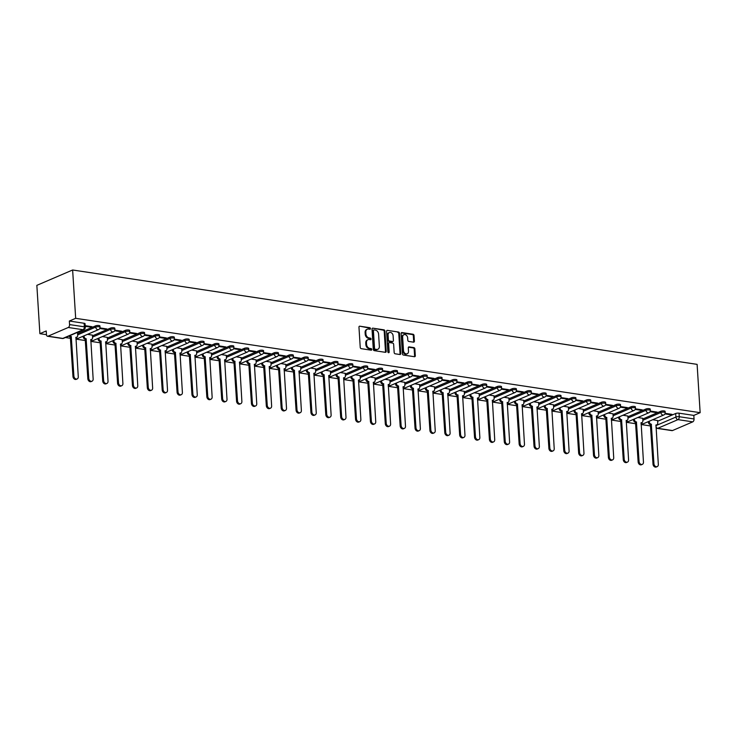<?xml version="1.0" encoding="UTF-8"?>
<svg xmlns="http://www.w3.org/2000/svg" width="737" height="737" viewBox="0 0 737 737"><rect width="100%" height="100%" fill="white"/><g stroke="black" fill="none" stroke-linecap="round" stroke-linejoin="round"><path stroke-width="1.11" d="M370.481 328.582A0.82 0.626 66.8 0 0 369.771 327.698L359.831 326.196A1.17 0.884 66.8 0 0 358.965 327.173L360.236 347.413A1.17 0.884 66.8 0 0 361.25 348.675L371.19 350.176A0.82 0.626 66.8 0 0 371.089 348.601L369.799 348.408A3.749 2.847 66.8 0 1 366.584 344.363L366.473 342.677A3.749 2.847 66.8 0 1 367.993 339.674A3.749 2.847 66.8 0 1 369.246 339.527L370.527 339.72A0.82 0.626 66.8 0 0 370.435 338.154L369.145 337.951A3.749 2.847 66.8 0 1 365.921 333.907L365.819 332.221A3.749 2.847 66.8 0 1 367.33 329.227A3.749 2.847 66.8 0 1 368.583 329.08L369.873 329.273A0.82 0.626 66.8 0 0 370.481 328.582M369.707 329.246A0.82 0.626 66.8 0 0 369.062 328.002L359.831 326.196M371.024 350.149A0.82 0.626 66.8 0 0 370.37 348.914L369.09 348.712L369.799 348.408M370.37 339.702A0.82 0.626 66.8 0 0 369.716 338.458L368.426 338.265L369.145 337.951M413.531 342.161A1.17 0.884 66.8 0 0 414.397 341.176L414.037 335.501A1.17 0.884 66.8 0 0 413.033 334.239L401.987 332.562A1.17 0.884 66.8 0 0 401.121 333.548L402.402 353.778A1.17 0.884 66.8 0 0 403.406 355.041L414.443 356.717A1.17 0.884 66.8 0 0 415.309 355.731L414.885 348.877A1.17 0.884 66.8 0 0 413.872 347.606L409.146 346.897A1.17 0.884 66.8 0 0 408.28 347.873L408.501 351.282A3.132 2.377 66.8 0 1 407.229 353.778A3.132 2.377 66.8 0 1 403.489 350.517L402.651 337.205A3.132 2.377 66.8 0 1 403.922 334.699A3.132 2.377 66.8 0 1 407.662 337.961L407.801 340.181A1.17 0.884 66.8 0 0 408.805 341.443L413.531 342.161M700.15 412.683L75.671 318.32L72.631 269.991L697.11 364.364L700.15 412.683L693.821 415.41L694.042 418.957A2.386 1.41 98.6 0 1 692.752 421.859L672.503 430.555A2.386 1.41 98.6 0 1 671.997 430.629L657.22 428.39A2.386 1.41 98.6 0 0 657.726 428.317L672.503 430.555M384.935 331.097A1.17 0.884 66.8 0 0 383.931 329.835L372.885 328.168A1.17 0.884 66.8 0 0 372.019 329.153L373.291 349.384A1.17 0.884 66.8 0 0 374.304 350.646L385.34 352.314A1.17 0.884 66.8 0 0 386.206 351.337L384.935 331.097L384.217 331.41A1.17 0.884 66.8 0 0 383.212 330.139L372.885 328.168M387.441 330.369L398.477 332.037A1.17 0.884 66.8 0 1 399.491 333.299L400.762 353.53A1.17 0.884 66.8 0 1 399.896 354.515L395.17 353.797A1.17 0.884 66.8 0 1 394.166 352.535L393.65 344.326A1.17 0.884 66.8 0 0 392.637 343.064L389.505 342.594A1.17 0.884 66.8 0 0 388.639 343.571L389.173 352.111A0.82 0.626 66.8 0 1 387.865 351.918L386.575 331.346A1.17 0.884 66.8 0 1 387.441 330.369L398.477 332.037M657.644 421.251L675.7 413.503L675.921 417.05A2.386 0.663 -3.6 0 1 679.265 416.718L694.042 418.957M48.025 336.183L62.802 338.421L83.051 329.725L68.274 327.486L48.025 336.183A2.386 1.41 -81.4 0 1 47.518 336.256A2.386 1.41 -81.4 0 1 46.449 334.506L46.219 330.959L39.89 333.677L46.459 334.672M65.427 337.537L70.559 338.311M75.911 339.121L85.437 340.558M90.78 341.369L100.306 342.806M105.658 343.617L115.175 345.054M120.527 345.865L130.053 347.302M135.405 348.113L144.922 349.55M150.274 350.361L159.8 351.798M165.152 352.608L174.669 354.046M180.021 354.856L189.547 356.293M194.89 357.104L204.416 358.541M209.769 359.352L219.294 360.789M224.638 361.6L234.163 363.037M239.516 363.848L249.032 365.285M254.385 366.096L263.91 367.533M269.263 368.343L278.779 369.781M284.132 370.591L293.658 372.028M299.01 372.83L308.527 374.276M313.879 375.078L323.405 376.524M328.748 377.326L338.274 378.772M343.626 379.573L353.152 381.02M358.495 381.821L368.021 383.268M373.373 384.069L382.89 385.515M388.242 386.317L397.768 387.763M403.121 388.565L412.637 390.011M417.99 390.813L427.515 392.25M432.868 393.061L442.384 394.498M447.737 395.308L457.262 396.746M462.606 397.556L472.131 398.993M477.484 399.804L487.01 401.241M492.353 402.052L501.879 403.489M507.231 404.3L516.748 405.737M522.1 406.548L531.626 407.985M536.978 408.795L546.495 410.233M551.847 411.043L561.373 412.48M566.725 413.291L576.242 414.728M581.594 415.539L591.12 416.976M596.463 417.787L605.989 419.224M611.341 420.035L620.867 421.472M626.21 422.283L635.736 423.72M641.089 424.53L650.605 425.968M39.89 333.677L36.85 285.357L72.631 269.991M68.274 327.486A2.386 1.41 -81.4 0 0 69.564 324.584L84.34 326.813A2.386 0.663 -3.6 0 1 85.289 327.283L85.068 323.736A2.386 0.663 -3.6 0 0 84.119 323.267L84.34 326.813A2.386 1.41 -81.4 0 1 83.051 329.725A2.386 1.815 66.8 0 0 83.852 329.623A2.386 2.386 0 0 0 85.289 327.283M75.671 318.32L69.342 321.037L69.564 324.584M77.551 332.894L76.694 332.7M85.234 326.307L90.909 327.164L90.863 326.528M90.909 327.164L91.978 326.703L85.188 325.671M92.42 335.142L87.519 334.331M99.753 328.499L105.778 329.411L105.741 328.776M105.778 329.411L106.856 328.951L99.965 327.91M107.298 337.389L102.388 336.579M114.622 330.747L120.647 331.659L120.61 331.024M120.647 331.659L121.725 331.199L114.843 330.158M122.167 339.637L117.266 338.827M129.5 332.995L135.525 333.907L135.488 333.271M135.525 333.907L136.594 333.446L129.712 332.405M137.045 341.885L132.135 341.074M144.369 335.243L150.394 336.155L150.357 335.519M150.394 336.155L151.472 335.694L144.59 334.653M151.914 344.133L147.013 343.322M159.247 337.491L165.272 338.403L165.226 337.767M165.272 338.403L166.341 337.933L159.459 336.901M166.783 346.381L161.882 345.57M174.116 339.739L180.141 340.641L180.104 340.015M180.141 340.641L181.219 340.181L174.337 339.149M181.661 348.629L176.76 347.818M188.994 341.986L195.019 342.889L194.973 342.263M195.019 342.889L196.088 342.429L189.206 341.397M196.53 350.876L191.629 350.066M203.863 344.234L209.888 345.137L209.852 344.511M209.888 345.137L210.966 344.676L204.085 343.645M211.408 353.124L206.507 352.314M218.742 346.482L224.767 347.385L224.721 346.758M224.767 347.385L225.835 346.924L218.953 345.883M226.277 355.372L221.376 354.561M233.611 348.73L239.636 349.633L239.599 349.006M239.636 349.633L240.713 349.172L233.822 348.131M241.156 357.62L236.245 356.809M248.48 350.978L254.505 351.881L254.468 351.254M254.505 351.881L255.582 351.42L248.701 350.379M256.025 359.868L251.124 359.057M263.358 353.216L269.383 354.128L269.346 353.502M269.383 354.128L270.451 353.668L263.57 352.627M270.903 362.116L265.993 361.305M278.227 355.464L284.252 356.376L284.215 355.75M284.252 356.376L285.33 355.916L278.448 354.875M285.772 364.364L280.871 363.553M293.105 357.712L299.13 358.624L299.084 357.998M299.13 358.624L300.199 358.164L293.317 357.123M300.641 366.611L295.74 365.801M307.974 359.96L313.999 360.872L313.962 360.246M313.999 360.872L315.077 360.411L308.195 359.37M315.519 368.859L310.618 368.049M322.852 362.208L328.877 363.12L328.831 362.493M328.877 363.12L329.946 362.659L323.064 361.618M330.388 371.107L325.487 370.296M337.721 364.456L343.746 365.368L343.709 364.741M343.746 365.368L344.824 364.907L337.942 363.866M345.266 373.355L340.365 372.544M352.599 366.704L358.624 367.616L358.578 366.989M358.624 367.616L359.693 367.155L352.811 366.114M360.135 375.603L355.234 374.792M367.468 368.951L373.493 369.863L373.456 369.237M373.493 369.863L374.571 369.403L367.68 368.362M375.013 377.851L370.112 377.04M382.337 371.199L388.362 372.111L388.325 371.485M388.362 372.111L389.44 371.651L382.558 370.61M389.882 380.089L384.981 379.288M397.215 373.447L403.24 374.359L403.203 373.733M403.24 374.359L404.309 373.899L397.427 372.858M404.76 382.337L399.85 381.536M412.084 375.695L418.109 376.607L418.072 375.981M418.109 376.607L419.187 376.146L412.305 375.105M419.629 384.585L414.728 383.784M426.963 377.943L432.988 378.855L432.951 378.228M432.988 378.855L434.056 378.394L427.174 377.353M434.498 386.833L429.597 386.031M441.832 380.191L447.856 381.103L447.82 380.476M447.856 381.103L448.934 380.642L442.053 379.601M449.377 389.081L444.475 388.279M456.71 382.439L462.735 383.351L462.689 382.724M462.735 383.351L463.803 382.89L456.922 381.849M464.246 391.329L459.344 390.527M471.579 384.686L477.604 385.598L477.567 384.972M477.604 385.598L478.682 385.138L471.8 384.097M479.124 393.576L474.223 392.775M486.457 386.934L492.482 387.846L492.436 387.22M492.482 387.846L493.55 387.386L486.669 386.345M493.993 395.824L489.092 395.014M501.326 389.182L507.351 390.094L507.314 389.468M507.351 390.094L508.429 389.633L501.538 388.592M508.871 398.072L503.97 397.261M516.195 391.43L522.22 392.342L522.183 391.716M522.22 392.342L523.298 391.881L516.416 390.84M523.74 400.32L518.839 399.509M531.073 393.678L537.098 394.59L537.061 393.963M537.098 394.59L538.167 394.129L531.285 393.088M538.618 402.568L533.708 401.757M545.942 395.926L551.967 396.838L551.93 396.211M551.967 396.838L553.045 396.377L546.163 395.336M553.487 404.816L548.586 404.005M560.82 398.173L566.845 399.085L566.808 398.45M566.845 399.085L567.914 398.625L561.032 397.584M568.356 407.064L563.455 406.253M575.689 400.421L581.714 401.333L581.677 400.698M581.714 401.333L582.792 400.873L575.91 399.832M583.234 409.311L578.333 408.501M590.567 402.669L596.592 403.581L596.546 402.946M596.592 403.581L597.661 403.121L590.779 402.08M598.103 411.559L593.202 410.749M605.436 404.917L611.461 405.829L611.424 405.193M611.461 405.829L612.539 405.368L605.657 404.327M612.981 413.807L608.08 412.996M620.314 407.165L626.339 408.077L626.293 407.441M626.339 408.077L627.408 407.616L620.526 406.575M627.85 416.055L622.949 415.244M635.183 409.413L641.208 410.325L641.172 409.689M641.208 410.325L642.286 409.864L635.395 408.823M642.728 418.303L637.827 417.492M650.062 411.661L656.077 412.573L656.041 411.937M656.077 412.573L657.155 412.112L650.274 411.071M642.765 419.003L660.831 411.255L660.905 412.508A2.386 0.663 -3.6 0 1 663.549 412.121A2.386 0.663 -3.6 0 1 665.198 412.646L665.115 411.393A2.386 0.663 176.4 0 0 663.466 410.868A2.386 0.663 176.4 0 0 660.831 411.255M627.896 416.755L645.953 409.007L646.036 410.26A2.386 0.663 -3.6 0 1 648.68 409.873A2.386 0.663 -3.6 0 1 650.329 410.398L650.246 409.146A2.386 0.663 176.4 0 0 648.597 408.62A2.386 0.663 176.4 0 0 645.953 409.007M613.027 414.507L631.084 406.76L631.158 408.012A2.386 0.663 -3.6 0 1 633.802 407.625A2.386 0.663 -3.6 0 1 635.451 408.151L635.377 406.898A2.386 0.663 176.4 0 0 633.719 406.373A2.386 0.663 176.4 0 0 631.084 406.76M598.149 412.259L616.206 404.512L616.289 405.765A2.386 0.663 -3.6 0 1 618.933 405.378A2.386 0.663 -3.6 0 1 620.582 405.903L620.499 404.65A2.386 0.663 176.4 0 0 618.85 404.125A2.386 0.663 176.4 0 0 616.206 404.512M583.28 410.012L601.337 402.264L601.41 403.517A2.386 0.663 -3.6 0 1 604.054 403.13A2.386 0.663 -3.6 0 1 605.703 403.655L605.63 402.402A2.386 0.663 176.4 0 0 603.981 401.877A2.386 0.663 176.4 0 0 601.337 402.264M568.402 407.764L586.459 400.016L586.541 401.269A2.386 0.663 -3.6 0 1 589.185 400.882A2.386 0.663 -3.6 0 1 590.834 401.407L590.752 400.154A2.386 0.663 176.4 0 0 589.103 399.629A2.386 0.663 176.4 0 0 586.459 400.016M553.533 405.516L571.59 397.768L571.672 399.021A2.386 0.663 -3.6 0 1 574.307 398.634A2.386 0.663 -3.6 0 1 575.956 399.159L575.883 397.906A2.386 0.663 176.4 0 0 574.234 397.381A2.386 0.663 176.4 0 0 571.59 397.768M538.655 403.268L556.721 395.52L556.794 396.773A2.386 0.663 -3.6 0 1 559.438 396.386A2.386 0.663 -3.6 0 1 561.087 396.911L561.004 395.658A2.386 0.663 176.4 0 0 559.355 395.133A2.386 0.663 176.4 0 0 556.721 395.52M523.786 401.02L541.842 393.272L541.925 394.525A2.386 0.663 -3.6 0 1 544.56 394.148A2.386 0.663 -3.6 0 1 546.209 394.663L546.135 393.411A2.386 0.663 176.4 0 0 544.486 392.885A2.386 0.663 176.4 0 0 541.842 393.272M508.908 398.772L526.973 391.025L527.047 392.287A2.386 0.663 -3.6 0 1 529.691 391.9A2.386 0.663 -3.6 0 1 531.34 392.425L531.257 391.163A2.386 0.663 176.4 0 0 529.608 390.638A2.386 0.663 176.4 0 0 526.973 391.025M494.039 396.524L512.095 388.777L512.178 390.039A2.386 0.663 -3.6 0 1 514.822 389.652A2.386 0.663 -3.6 0 1 516.471 390.177L516.388 388.915A2.386 0.663 176.4 0 0 514.739 388.39A2.386 0.663 176.4 0 0 512.095 388.777M479.17 394.277L497.226 386.529L497.3 387.791A2.386 0.663 -3.6 0 1 499.944 387.404A2.386 0.663 -3.6 0 1 501.593 387.929L501.51 386.667A2.386 0.663 176.4 0 0 499.861 386.142A2.386 0.663 176.4 0 0 497.226 386.529M464.292 392.029L482.348 384.281L482.431 385.543A2.386 0.663 -3.6 0 1 485.075 385.156A2.386 0.663 -3.6 0 1 486.724 385.681L486.641 384.419A2.386 0.663 176.4 0 0 484.992 383.894A2.386 0.663 176.4 0 0 482.348 384.281M449.423 389.781L467.479 382.033L467.553 383.295A2.386 0.663 -3.6 0 1 470.197 382.908A2.386 0.663 -3.6 0 1 471.846 383.433L471.772 382.171A2.386 0.663 176.4 0 0 470.123 381.646A2.386 0.663 176.4 0 0 467.479 382.033M434.544 387.533L452.601 379.785L452.684 381.047A2.386 0.663 -3.6 0 1 455.328 380.661A2.386 0.663 -3.6 0 1 456.977 381.186L456.894 379.923A2.386 0.663 176.4 0 0 455.245 379.398A2.386 0.663 176.4 0 0 452.601 379.785M419.675 385.285L437.732 377.537L437.815 378.8A2.386 0.663 -3.6 0 1 440.45 378.413A2.386 0.663 -3.6 0 1 442.099 378.938L442.025 377.676A2.386 0.663 176.4 0 0 440.376 377.151A2.386 0.663 176.4 0 0 437.732 377.537M404.797 383.037L422.863 375.29L422.937 376.552A2.386 0.663 -3.6 0 1 425.581 376.165A2.386 0.663 -3.6 0 1 427.23 376.69L427.147 375.428A2.386 0.663 176.4 0 0 425.498 374.903A2.386 0.663 176.4 0 0 422.863 375.29M389.928 380.799L407.985 373.042L408.068 374.304A2.386 0.663 -3.6 0 1 410.702 373.917A2.386 0.663 -3.6 0 1 412.352 374.442L412.278 373.18A2.386 0.663 176.4 0 0 410.629 372.655A2.386 0.663 176.4 0 0 407.985 373.042M375.05 378.551L393.116 370.794L393.19 372.056A2.386 0.663 -3.6 0 1 395.833 371.669A2.386 0.663 -3.6 0 1 397.483 372.194L397.4 370.932A2.386 0.663 176.4 0 0 395.751 370.407A2.386 0.663 176.4 0 0 393.116 370.794M360.181 376.303L378.238 368.546L378.321 369.808A2.386 0.663 -3.6 0 1 380.965 369.421A2.386 0.663 -3.6 0 1 382.614 369.946L382.531 368.684A2.386 0.663 176.4 0 0 380.882 368.159A2.386 0.663 176.4 0 0 378.238 368.546M345.312 374.055L363.369 366.298L363.442 367.56A2.386 0.663 -3.6 0 1 366.086 367.173A2.386 0.663 -3.6 0 1 367.735 367.699L367.652 366.436A2.386 0.663 176.4 0 0 366.003 365.911A2.386 0.663 176.4 0 0 363.369 366.298M330.434 371.807L348.49 364.05L348.573 365.312A2.386 0.663 -3.6 0 1 351.217 364.926A2.386 0.663 -3.6 0 1 352.866 365.451L352.783 364.189A2.386 0.663 176.4 0 0 351.134 363.663A2.386 0.663 176.4 0 0 348.49 364.05M315.565 369.559L333.621 361.803L333.695 363.065A2.386 0.663 -3.6 0 1 336.339 362.678A2.386 0.663 -3.6 0 1 337.988 363.203L337.915 361.941A2.386 0.663 176.4 0 0 336.265 361.416A2.386 0.663 176.4 0 0 333.621 361.803M300.687 367.312L318.743 359.555L318.826 360.817A2.386 0.663 -3.6 0 1 321.47 360.43A2.386 0.663 -3.6 0 1 323.119 360.955L323.036 359.693A2.386 0.663 176.4 0 0 321.387 359.168A2.386 0.663 176.4 0 0 318.743 359.555M285.818 365.064L303.874 357.307L303.957 358.569A2.386 0.663 -3.6 0 1 306.592 358.182A2.386 0.663 -3.6 0 1 308.241 358.707L308.167 357.445A2.386 0.663 176.4 0 0 306.518 356.92A2.386 0.663 176.4 0 0 303.874 357.307M270.94 362.816L289.005 355.059L289.079 356.321A2.386 0.663 -3.6 0 1 291.723 355.934A2.386 0.663 -3.6 0 1 293.372 356.459L293.289 355.197A2.386 0.663 176.4 0 0 291.64 354.672A2.386 0.663 176.4 0 0 289.005 355.059M256.071 360.568L274.127 352.811L274.21 354.073A2.386 0.663 -3.6 0 1 276.845 353.686A2.386 0.663 -3.6 0 1 278.494 354.211L278.42 352.949A2.386 0.663 176.4 0 0 276.771 352.424A2.386 0.663 176.4 0 0 274.127 352.811M241.192 358.32L259.258 350.563L259.332 351.825A2.386 0.663 -3.6 0 1 261.976 351.438A2.386 0.663 -3.6 0 1 263.625 351.964L263.542 350.701A2.386 0.663 176.4 0 0 261.893 350.176A2.386 0.663 176.4 0 0 259.258 350.563M226.323 356.072L244.38 348.315L244.463 349.578A2.386 0.663 -3.6 0 1 247.107 349.191A2.386 0.663 -3.6 0 1 248.756 349.716L248.673 348.454A2.386 0.663 176.4 0 0 247.024 347.928A2.386 0.663 176.4 0 0 244.38 348.315M211.455 353.824L229.511 346.068L229.585 347.33A2.386 0.663 -3.6 0 1 232.229 346.943A2.386 0.663 -3.6 0 1 233.878 347.468L233.795 346.206A2.386 0.663 176.4 0 0 232.146 345.681A2.386 0.663 176.4 0 0 229.511 346.068M196.576 351.577L214.633 343.82L214.716 345.082A2.386 0.663 -3.6 0 1 217.36 344.695A2.386 0.663 -3.6 0 1 219.009 345.22L218.926 343.958A2.386 0.663 176.4 0 0 217.277 343.433A2.386 0.663 176.4 0 0 214.633 343.82M181.707 349.329L199.764 341.572L199.838 342.834A2.386 0.663 -3.6 0 1 202.482 342.447A2.386 0.663 -3.6 0 1 204.131 342.972L204.057 341.71A2.386 0.663 176.4 0 0 202.408 341.185A2.386 0.663 176.4 0 0 199.764 341.572M166.829 347.081L184.886 339.324L184.969 340.586A2.386 0.663 -3.6 0 1 187.613 340.199A2.386 0.663 -3.6 0 1 189.262 340.724L189.179 339.462A2.386 0.663 176.4 0 0 187.53 338.937A2.386 0.663 176.4 0 0 184.886 339.324M151.96 344.833L170.017 337.076L170.1 338.338A2.386 0.663 -3.6 0 1 172.734 337.951A2.386 0.663 -3.6 0 1 174.383 338.476L174.31 337.214A2.386 0.663 176.4 0 0 172.661 336.689A2.386 0.663 176.4 0 0 170.017 337.076M137.082 342.585L155.148 334.828L155.221 336.09A2.386 0.663 -3.6 0 1 157.865 335.703A2.386 0.663 -3.6 0 1 159.514 336.229L159.432 334.967A2.386 0.663 176.4 0 0 157.782 334.451A2.386 0.663 176.4 0 0 155.148 334.828M122.213 340.337L140.27 332.58L140.352 333.843A2.386 0.663 -3.6 0 1 142.987 333.456A2.386 0.663 -3.6 0 1 144.636 333.981L144.563 332.719A2.386 0.663 176.4 0 0 142.914 332.203A2.386 0.663 176.4 0 0 140.27 332.58M107.335 338.09L125.401 330.342L125.474 331.595A2.386 0.663 -3.6 0 1 128.118 331.208A2.386 0.663 -3.6 0 1 129.767 331.733L129.684 330.48A2.386 0.663 176.4 0 0 128.035 329.955A2.386 0.663 176.4 0 0 125.401 330.342M92.466 335.842L110.522 328.094L110.605 329.347A2.386 0.663 -3.6 0 1 113.24 328.96A2.386 0.663 -3.6 0 1 114.898 329.485L114.815 328.232A2.386 0.663 176.4 0 0 113.166 327.707A2.386 0.663 176.4 0 0 110.522 328.094M77.597 333.594L95.653 325.846L95.727 327.099A2.386 0.663 -3.6 0 1 98.371 326.712A2.386 0.663 -3.6 0 1 100.02 327.237L99.937 325.984A2.386 0.663 176.4 0 0 98.288 325.459A2.386 0.663 176.4 0 0 95.653 325.846M664.931 413.908L670.956 414.82L672.024 414.36L665.143 413.319M657.597 420.551L652.696 419.74M670.956 414.82L670.919 414.185M693.821 415.41L679.035 413.171A2.386 0.663 176.4 0 0 675.7 413.503M69.342 321.037L84.119 323.267M367.33 329.227L366.621 329.531A3.749 2.847 66.8 0 0 365.101 332.525L365.819 332.221M368.426 338.265A3.749 2.847 66.8 0 1 365.211 334.211L365.101 332.525M367.993 339.674L367.275 339.987A3.749 2.847 66.8 0 0 365.764 342.981L366.473 342.677M369.09 348.712A3.749 2.847 66.8 0 1 365.865 344.667L365.764 342.981M385.331 352.314A1.17 0.884 66.8 0 0 385.497 351.641L384.217 331.41M374.018 329.9A0.82 0.626 66.8 0 0 373.41 330.581L374.525 348.343A0.82 0.626 66.8 0 0 375.234 349.227L376.589 349.43A3.749 2.847 66.8 0 0 377.841 349.283A3.749 2.847 66.8 0 0 379.352 346.289L378.597 334.147A3.749 2.847 66.8 0 0 375.373 330.102L374.018 329.9M373.3 330.204A0.82 0.626 66.8 0 0 372.692 330.895L373.41 330.581M377.841 349.283L377.123 349.587A3.749 2.847 66.8 0 1 375.87 349.743L374.516 349.531A0.82 0.626 66.8 0 1 373.806 348.647L372.692 330.895M399.878 354.515A1.17 0.884 66.8 0 0 400.044 353.843L398.772 333.612A1.17 0.884 66.8 0 0 397.768 332.341M388.786 342.898A1.17 0.884 66.8 0 0 387.92 343.884L388.463 352.424L389.173 352.111M393.107 335.814A3.132 2.377 66.8 0 0 389.366 332.553A3.132 2.377 66.8 0 0 388.104 335.059L388.399 339.748A1.17 0.884 66.8 0 0 389.403 341.019L392.545 341.489A1.17 0.884 66.8 0 0 393.411 340.512L393.107 335.814M389.366 332.553L388.657 332.866A3.132 2.377 66.8 0 0 387.386 335.363L388.104 335.059M392.932 341.443L392.213 341.747A1.17 0.884 66.8 0 1 391.826 341.802L388.694 341.323A1.17 0.884 66.8 0 1 387.68 340.061L387.386 335.363M403.922 334.699L403.203 335.003A3.132 2.377 66.8 0 0 401.941 337.509L402.651 337.205M407.229 353.778L406.52 354.092A3.132 2.377 66.8 0 1 402.78 350.83L401.941 337.509M414.434 356.708A1.17 0.884 66.8 0 0 414.599 356.035L414.166 349.181A1.17 0.884 66.8 0 0 413.162 347.919L408.445 347.201M413.521 342.152A1.17 0.884 66.8 0 0 413.678 341.48L413.328 335.805A1.17 0.884 66.8 0 0 412.315 334.543L401.287 332.875M69.831 335.648A2.386 1.815 66.8 0 0 71.268 336.569L73.893 376.091A2.745 2.082 66.8 0 0 77.164 378.947A2.745 2.082 66.8 0 0 78.279 376.754L75.939 337.27A2.386 1.815 66.8 0 0 76.731 337.178A2.386 1.815 66.8 0 0 77.698 335.271L77.542 332.829M77.164 378.947L76.233 379.352A2.745 2.082 -113.2 0 1 72.963 376.496L70.337 336.966A2.386 1.815 -113.2 0 1 68.9 336.044M70.476 336.993L71.406 336.588M84.055 335.814L84.082 336.238A2.386 1.815 66.8 0 0 86.137 338.817L88.762 378.339A2.745 2.082 66.8 0 0 92.042 381.195A2.745 2.082 66.8 0 0 93.148 379.002L90.808 339.517A2.386 1.815 66.8 0 0 91.609 339.425A2.386 1.815 66.8 0 0 92.567 337.518L92.42 335.077M92.042 381.195L91.112 381.6A2.745 2.082 -113.2 0 1 87.832 378.744L85.206 339.213A2.386 1.815 -113.2 0 1 83.152 336.634L84.082 336.238M85.354 339.232L86.275 338.836M98.933 338.062L98.961 338.486A2.386 1.815 66.8 0 0 101.006 341.065L103.641 380.587A2.745 2.082 66.8 0 0 106.911 383.443A2.745 2.082 66.8 0 0 108.026 381.25L105.686 341.765A2.386 1.815 66.8 0 0 106.478 341.673A2.386 1.815 66.8 0 0 107.445 339.766L107.289 337.325M106.911 383.443L105.981 383.848A2.745 2.082 -113.2 0 1 102.71 380.992L100.075 341.461A2.386 1.815 -113.2 0 1 98.03 338.882L98.961 338.486M100.223 341.48L101.153 341.084M113.802 340.31L113.83 340.734A2.386 1.815 66.8 0 0 115.884 343.313L118.51 382.835A2.745 2.082 66.8 0 0 121.789 385.691A2.745 2.082 66.8 0 0 122.895 383.498L120.555 344.013A2.386 1.815 66.8 0 0 121.356 343.921A2.386 1.815 66.8 0 0 122.314 342.014L122.167 339.573M121.789 385.691L120.859 386.096A2.745 2.082 -113.2 0 1 117.579 383.24L114.954 343.709A2.386 1.815 -113.2 0 1 112.899 341.13L113.83 340.734M115.092 343.728L116.022 343.331M128.68 342.558L128.708 342.981A2.386 1.815 66.8 0 0 130.753 345.561L133.388 385.082A2.745 2.082 66.8 0 0 136.658 387.938A2.745 2.082 66.8 0 0 137.773 385.746L135.424 346.261A2.386 1.815 66.8 0 0 136.225 346.169A2.386 1.815 66.8 0 0 137.193 344.262L137.036 341.811M136.658 387.938L135.728 388.335A2.745 2.082 -113.2 0 1 132.457 385.488L129.823 345.957A2.386 1.815 -113.2 0 1 127.777 343.378L128.708 342.981M129.97 345.975L130.9 345.579M143.549 344.805L143.577 345.229A2.386 1.815 66.8 0 0 145.631 347.809L148.257 387.33A2.745 2.082 66.8 0 0 151.536 390.186A2.745 2.082 66.8 0 0 152.642 387.994L150.302 348.509A2.386 1.815 66.8 0 0 151.094 348.417A2.386 1.815 66.8 0 0 152.062 346.51L151.905 344.059M151.536 390.186L150.606 390.582A2.745 2.082 -113.2 0 1 147.326 387.736L144.701 348.205A2.386 1.815 -113.2 0 1 142.646 345.625L143.577 345.229M144.839 348.223L145.769 347.827M158.427 347.053L158.455 347.477A2.386 1.815 66.8 0 0 160.5 350.057L163.126 389.578A2.745 2.082 66.8 0 0 166.405 392.434A2.745 2.082 66.8 0 0 167.52 390.242L165.171 350.757A2.386 1.815 66.8 0 0 165.972 350.665A2.386 1.815 66.8 0 0 166.94 348.758L166.783 346.307M166.405 392.434L165.475 392.83A2.745 2.082 -113.2 0 1 162.204 389.974L159.57 350.453A2.386 1.815 -113.2 0 1 157.525 347.873L158.455 347.477M159.717 350.471L160.648 350.075M173.296 349.301L173.324 349.725A2.386 1.815 66.8 0 0 175.378 352.304L178.004 391.826A2.745 2.082 66.8 0 0 181.284 394.682A2.745 2.082 66.8 0 0 182.389 392.489L180.049 353.005A2.386 1.815 66.8 0 0 180.841 352.912A2.386 1.815 66.8 0 0 181.809 351.005L181.652 348.555M181.284 394.682L180.353 395.078A2.745 2.082 -113.2 0 1 177.073 392.222L174.448 352.701A2.386 1.815 -113.2 0 1 172.394 350.121L173.324 349.725M174.586 352.719L175.517 352.323M188.175 351.549L188.193 351.973A2.386 1.815 66.8 0 0 190.247 354.552L192.873 394.074A2.745 2.082 66.8 0 0 196.153 396.93A2.745 2.082 66.8 0 0 197.258 394.737L194.918 355.252A2.386 1.815 66.8 0 0 195.72 355.16A2.386 1.815 66.8 0 0 196.687 353.253L196.53 350.803M196.153 396.93L195.222 397.326A2.745 2.082 -113.2 0 1 191.942 394.47L189.317 354.948A2.386 1.815 -113.2 0 1 187.262 352.369L188.193 351.973M189.464 354.967L190.395 354.571M203.043 353.797L203.071 354.221A2.386 1.815 66.8 0 0 205.126 356.8L207.751 396.322A2.745 2.082 66.8 0 0 211.022 399.178A2.745 2.082 66.8 0 0 212.136 396.985L209.796 357.5A2.386 1.815 66.8 0 0 210.589 357.408A2.386 1.815 66.8 0 0 211.556 355.501L211.399 353.051M211.022 399.178L210.1 399.574A2.745 2.082 -113.2 0 1 206.821 396.718L204.195 357.196A2.386 1.815 -113.2 0 1 202.141 354.617L203.071 354.221M204.333 357.215L205.264 356.819M217.912 356.045L217.94 356.468A2.386 1.815 66.8 0 0 219.995 359.048L222.62 398.57A2.745 2.082 66.8 0 0 225.9 401.425A2.745 2.082 66.8 0 0 227.005 399.233L224.665 359.748A2.386 1.815 66.8 0 0 225.467 359.656A2.386 1.815 66.8 0 0 226.425 357.749L226.277 355.298M225.9 401.425L224.969 401.822A2.745 2.082 -113.2 0 1 221.69 398.966L219.064 359.444A2.386 1.815 -113.2 0 1 217.01 356.865L217.94 356.468M219.211 359.463L220.133 359.066M232.791 358.293L232.818 358.716A2.386 1.815 66.8 0 0 234.863 361.296L237.498 400.817A2.745 2.082 66.8 0 0 240.769 403.673A2.745 2.082 66.8 0 0 241.883 401.481L239.543 361.996A2.386 1.815 66.8 0 0 240.336 361.904A2.386 1.815 66.8 0 0 241.303 359.997L241.146 357.546M240.769 403.673L239.838 404.069A2.745 2.082 -113.2 0 1 236.568 401.214L233.933 361.692A2.386 1.815 -113.2 0 1 231.888 359.112L232.818 358.716M234.08 361.71L235.011 361.314M247.66 360.54L247.687 360.964A2.386 1.815 66.8 0 0 249.742 363.544L252.367 403.065A2.745 2.082 66.8 0 0 255.647 405.921A2.745 2.082 66.8 0 0 256.752 403.729L254.412 364.244A2.386 1.815 66.8 0 0 255.214 364.152A2.386 1.815 66.8 0 0 256.172 362.245L256.025 359.794M255.647 405.921L254.716 406.317A2.745 2.082 -113.2 0 1 251.437 403.461L248.811 363.94A2.386 1.815 -113.2 0 1 246.757 361.36L247.687 360.964M248.949 363.958L249.88 363.562M262.538 362.788L262.565 363.212A2.386 1.815 66.8 0 0 264.611 365.782L267.245 405.313A2.745 2.082 66.8 0 0 270.516 408.169A2.745 2.082 66.8 0 0 271.631 405.976L269.281 366.492A2.386 1.815 66.8 0 0 270.083 366.4A2.386 1.815 66.8 0 0 271.05 364.493L270.894 362.042M270.516 408.169L269.585 408.565A2.745 2.082 -113.2 0 1 266.315 405.709L263.68 366.188A2.386 1.815 -113.2 0 1 261.635 363.608L262.565 363.212M263.828 366.206L264.758 365.81M277.407 365.036L277.434 365.46A2.386 1.815 66.8 0 0 279.489 368.03L282.114 407.561A2.745 2.082 66.8 0 0 285.394 410.417A2.745 2.082 66.8 0 0 286.5 408.224L284.16 368.74A2.386 1.815 66.8 0 0 284.952 368.647A2.386 1.815 66.8 0 0 285.919 366.74L285.763 364.29M285.394 410.417L284.464 410.813A2.745 2.082 -113.2 0 1 281.184 407.957L278.558 368.436A2.386 1.815 -113.2 0 1 276.504 365.856L277.434 365.46M278.697 368.454L279.627 368.058M292.285 367.284L292.313 367.708A2.386 1.815 66.8 0 0 294.358 370.278L296.993 409.809A2.745 2.082 66.8 0 0 300.263 412.665A2.745 2.082 66.8 0 0 301.378 410.472L299.029 370.987A2.386 1.815 66.8 0 0 299.83 370.895A2.386 1.815 66.8 0 0 300.797 368.988L300.641 366.538M300.263 412.665L299.333 413.061A2.745 2.082 -113.2 0 1 296.062 410.205L293.427 370.683A2.386 1.815 -113.2 0 1 291.382 368.104L292.313 367.708M293.575 370.702L294.505 370.306M307.154 369.532L307.182 369.956A2.386 1.815 66.8 0 0 309.236 372.526L311.862 412.057A2.745 2.082 66.8 0 0 315.141 414.913A2.745 2.082 66.8 0 0 316.247 412.72L313.907 373.235A2.386 1.815 66.8 0 0 314.699 373.143A2.386 1.815 66.8 0 0 315.666 371.236L315.51 368.786M315.141 414.913L314.211 415.309A2.745 2.082 -113.2 0 1 310.931 412.453L308.306 372.931A2.386 1.815 -113.2 0 1 306.251 370.352L307.182 369.956M308.444 372.95L309.374 372.553M322.032 371.78L322.051 372.194A2.386 1.815 66.8 0 0 324.105 374.774L326.731 414.305A2.745 2.082 66.8 0 0 330.01 417.16A2.745 2.082 66.8 0 0 331.116 414.968L328.776 375.483A2.386 1.815 66.8 0 0 329.577 375.391A2.386 1.815 66.8 0 0 330.545 373.484L330.388 371.033M330.01 417.16L329.08 417.557A2.745 2.082 -113.2 0 1 325.8 414.701L323.175 375.179A2.386 1.815 -113.2 0 1 321.12 372.6L322.051 372.194M323.322 375.197L324.252 374.801M336.901 374.028L336.929 374.442A2.386 1.815 66.8 0 0 338.983 377.022L341.609 416.552A2.745 2.082 66.8 0 0 344.879 419.408A2.745 2.082 66.8 0 0 345.994 417.216L343.654 377.731A2.386 1.815 66.8 0 0 344.446 377.639A2.386 1.815 66.8 0 0 345.413 375.732L345.257 373.281M344.879 419.408L343.958 419.804A2.745 2.082 -113.2 0 1 340.678 416.949L338.053 377.427A2.386 1.815 -113.2 0 1 335.998 374.847L336.929 374.442M338.191 377.445L339.121 377.049M351.77 376.275L351.798 376.69A2.386 1.815 66.8 0 0 353.852 379.269L356.478 418.8A2.745 2.082 66.8 0 0 359.757 421.656A2.745 2.082 66.8 0 0 360.863 419.464L358.523 379.979A2.386 1.815 66.8 0 0 359.324 379.887A2.386 1.815 66.8 0 0 360.282 377.98L360.135 375.529M359.757 421.656L358.827 422.052A2.745 2.082 -113.2 0 1 355.547 419.196L352.922 379.675A2.386 1.815 -113.2 0 1 350.867 377.095L351.798 376.69M353.069 379.693L354 379.297M366.648 378.523L366.676 378.938A2.386 1.815 66.8 0 0 368.721 381.517L371.356 421.048A2.745 2.082 66.8 0 0 374.626 423.904A2.745 2.082 66.8 0 0 375.741 421.711L373.401 382.227A2.386 1.815 66.8 0 0 374.193 382.135A2.386 1.815 66.8 0 0 375.161 380.228L375.004 377.777M374.626 423.904L373.696 424.3A2.745 2.082 -113.2 0 1 370.425 421.444L367.791 381.923A2.386 1.815 -113.2 0 1 365.745 379.343L366.676 378.938M367.938 381.941L368.868 381.545M381.517 380.771L381.545 381.186A2.386 1.815 66.8 0 0 383.599 383.765L386.225 423.296A2.745 2.082 66.8 0 0 389.505 426.152A2.745 2.082 66.8 0 0 390.61 423.959L388.27 384.474A2.386 1.815 66.8 0 0 389.072 384.382A2.386 1.815 66.8 0 0 390.03 382.475L389.882 380.025M389.505 426.152L388.574 426.548A2.745 2.082 -113.2 0 1 385.294 423.692L382.669 384.17A2.386 1.815 -113.2 0 1 380.614 381.591L381.545 381.186M382.807 384.189L383.737 383.793M396.395 383.019L396.423 383.433A2.386 1.815 66.8 0 0 398.468 386.013L401.103 425.544A2.745 2.082 66.8 0 0 404.373 428.4A2.745 2.082 66.8 0 0 405.488 426.207L403.139 386.722A2.386 1.815 66.8 0 0 403.94 386.63A2.386 1.815 66.8 0 0 404.908 384.723L404.751 382.273M404.373 428.4L403.443 428.796A2.745 2.082 -113.2 0 1 400.173 425.94L397.538 386.418A2.386 1.815 -113.2 0 1 395.493 383.839L396.423 383.433M397.685 386.437L398.616 386.041M411.264 385.267L411.292 385.681A2.386 1.815 66.8 0 0 413.346 388.261L415.972 427.792A2.745 2.082 66.8 0 0 419.252 430.648A2.745 2.082 66.8 0 0 420.357 428.455L418.017 388.97A2.386 1.815 66.8 0 0 418.819 388.869A2.386 1.815 66.8 0 0 419.777 386.971L419.62 384.521M419.252 430.648L418.321 431.044A2.745 2.082 -113.2 0 1 415.042 428.188L412.416 388.666A2.386 1.815 -113.2 0 1 410.362 386.087L411.292 385.681M412.554 388.685L413.485 388.288M426.143 387.515L426.17 387.929A2.386 1.815 66.8 0 0 428.215 390.509L430.85 430.04A2.745 2.082 66.8 0 0 434.121 432.895A2.745 2.082 66.8 0 0 435.235 430.703L432.886 391.218A2.386 1.815 66.8 0 0 433.688 391.117A2.386 1.815 66.8 0 0 434.655 389.21L434.498 386.768M434.121 432.895L433.19 433.292A2.745 2.082 -113.2 0 1 429.92 430.436L427.285 390.914A2.386 1.815 -113.2 0 1 425.24 388.335L426.17 387.929M427.432 390.932L428.363 390.536M441.012 389.762L441.039 390.177A2.386 1.815 66.8 0 0 443.094 392.757L445.719 432.287A2.745 2.082 66.8 0 0 448.999 435.143A2.745 2.082 66.8 0 0 450.104 432.951L447.764 393.466A2.386 1.815 66.8 0 0 448.557 393.365A2.386 1.815 66.8 0 0 449.524 391.458L449.367 389.016M448.999 435.143L448.068 435.539A2.745 2.082 -113.2 0 1 444.789 432.683L442.163 393.153A2.386 1.815 -113.2 0 1 440.109 390.582L441.039 390.177M442.301 393.18L443.232 392.775M455.89 392.01L455.908 392.425A2.386 1.815 66.8 0 0 457.963 395.004L460.588 434.535A2.745 2.082 66.8 0 0 463.868 437.391A2.745 2.082 66.8 0 0 464.973 435.198L462.633 395.714A2.386 1.815 66.8 0 0 463.435 395.612A2.386 1.815 66.8 0 0 464.402 393.705L464.246 391.264M463.868 437.391L462.937 437.787A2.745 2.082 -113.2 0 1 459.658 434.931L457.032 395.401A2.386 1.815 -113.2 0 1 454.978 392.83L455.908 392.425M457.18 395.428L458.11 395.023M470.759 394.258L470.786 394.673A2.386 1.815 66.8 0 0 472.841 397.252L475.466 436.783A2.745 2.082 66.8 0 0 478.746 439.639A2.745 2.082 66.8 0 0 479.851 437.437L477.512 397.962A2.386 1.815 66.8 0 0 478.304 397.86A2.386 1.815 66.8 0 0 479.271 395.953L479.114 393.512M478.746 439.639L477.816 440.035A2.745 2.082 -113.2 0 1 474.536 437.179L471.91 397.648A2.386 1.815 -113.2 0 1 469.856 395.078L470.786 394.673M472.048 397.676L472.979 397.271M485.637 396.506L485.655 396.921A2.386 1.815 66.8 0 0 487.71 399.5L490.335 439.031A2.745 2.082 66.8 0 0 493.615 441.878A2.745 2.082 66.8 0 0 494.72 439.685L492.38 400.209A2.386 1.815 66.8 0 0 493.182 400.108A2.386 1.815 66.8 0 0 494.14 398.201L493.993 395.76M493.615 441.878L492.684 442.283A2.745 2.082 -113.2 0 1 489.405 439.427L486.779 399.896A2.386 1.815 -113.2 0 1 484.725 397.326L485.655 396.921M486.927 399.924L487.857 399.518M500.506 398.754L500.534 399.168A2.386 1.815 66.8 0 0 502.579 401.748L505.214 441.279A2.745 2.082 66.8 0 0 508.484 444.125A2.745 2.082 66.8 0 0 509.599 441.933L507.259 402.457A2.386 1.815 66.8 0 0 508.051 402.356A2.386 1.815 66.8 0 0 509.018 400.449L508.862 398.008M508.484 444.125L507.553 444.531A2.745 2.082 -113.2 0 1 504.283 441.675L501.648 402.144A2.386 1.815 -113.2 0 1 499.603 399.574L500.534 399.168M501.796 402.172L502.726 401.766M515.375 401.002L515.403 401.416A2.386 1.815 66.8 0 0 517.457 403.996L520.082 443.517A2.745 2.082 66.8 0 0 523.362 446.373A2.745 2.082 66.8 0 0 524.468 444.181L522.128 404.705A2.386 1.815 66.8 0 0 522.929 404.604A2.386 1.815 66.8 0 0 523.887 402.697L523.74 400.255M523.362 446.373L522.432 446.779A2.745 2.082 -113.2 0 1 519.152 443.923L516.526 404.392A2.386 1.815 -113.2 0 1 514.472 401.812L515.403 401.416M516.665 404.42L517.595 404.014M530.253 403.25L530.281 403.664A2.386 1.815 66.8 0 0 532.326 406.244L534.961 445.765A2.745 2.082 66.8 0 0 538.231 448.621A2.745 2.082 66.8 0 0 539.346 446.429L536.997 406.953A2.386 1.815 66.8 0 0 537.798 406.852A2.386 1.815 66.8 0 0 538.765 404.945L538.609 402.503M538.231 448.621L537.301 449.026A2.745 2.082 -113.2 0 1 534.03 446.171L531.395 406.64A2.386 1.815 -113.2 0 1 529.35 404.06L530.281 403.664M531.543 406.667L532.473 406.262M545.122 405.497L545.15 405.912A2.386 1.815 66.8 0 0 547.204 408.491L549.83 448.013A2.745 2.082 66.8 0 0 553.109 450.869A2.745 2.082 66.8 0 0 554.215 448.676L551.875 409.201A2.386 1.815 66.8 0 0 552.676 409.099A2.386 1.815 66.8 0 0 553.634 407.192L553.487 404.751M553.109 450.869L552.179 451.274A2.745 2.082 -113.2 0 1 548.899 448.418L546.274 408.888A2.386 1.815 -113.2 0 1 544.219 406.308L545.15 405.912M546.412 408.915L547.342 408.51M560 407.745L560.028 408.16A2.386 1.815 66.8 0 0 562.073 410.739L564.708 450.261A2.745 2.082 66.8 0 0 567.978 453.117A2.745 2.082 66.8 0 0 569.093 450.924L566.744 411.449A2.386 1.815 66.8 0 0 567.545 411.347A2.386 1.815 66.8 0 0 568.513 409.44L568.356 406.999M567.978 453.117L567.048 453.522A2.745 2.082 -113.2 0 1 563.777 450.666L561.143 411.135A2.386 1.815 -113.2 0 1 559.097 408.556L560.028 408.16M561.29 411.163L562.22 410.758M574.869 409.993L574.897 410.408A2.386 1.815 66.8 0 0 576.951 412.987L579.577 452.509A2.745 2.082 66.8 0 0 582.856 455.365A2.745 2.082 66.8 0 0 583.962 453.172L581.622 413.697A2.386 1.815 66.8 0 0 582.414 413.595A2.386 1.815 66.8 0 0 583.382 411.688L583.225 409.247M582.856 455.365L581.926 455.77A2.745 2.082 -113.2 0 1 578.646 452.914L576.021 413.383A2.386 1.815 -113.2 0 1 573.966 410.804L574.897 410.408M576.159 413.411L577.089 413.006M589.747 412.241L589.766 412.656A2.386 1.815 66.8 0 0 591.82 415.235L594.446 454.757A2.745 2.082 66.8 0 0 597.725 457.613A2.745 2.082 66.8 0 0 598.831 455.42L596.491 415.944A2.386 1.815 66.8 0 0 597.292 415.843A2.386 1.815 66.8 0 0 598.26 413.936L598.103 411.495M597.725 457.613L596.795 458.018A2.745 2.082 -113.2 0 1 593.515 455.162L590.89 415.631A2.386 1.815 -113.2 0 1 588.845 413.052L589.766 412.656M591.037 415.659L591.968 415.253M604.616 414.48L604.644 414.903A2.386 1.815 66.8 0 0 606.698 417.483L609.324 457.004A2.745 2.082 66.8 0 0 612.604 459.86A2.745 2.082 66.8 0 0 613.709 457.668L611.369 418.183A2.386 1.815 66.8 0 0 612.161 418.091A2.386 1.815 66.8 0 0 613.129 416.184L612.972 413.743M612.604 459.86L611.673 460.266A2.745 2.082 -113.2 0 1 608.394 457.41L605.768 417.879A2.386 1.815 -113.2 0 1 603.714 415.3L604.644 414.903M605.906 417.907L606.837 417.501M619.495 416.727L619.513 417.151A2.386 1.815 66.8 0 0 621.567 419.731L624.193 459.252A2.745 2.082 66.8 0 0 627.473 462.108A2.745 2.082 66.8 0 0 628.578 459.916L626.238 420.431A2.386 1.815 66.8 0 0 627.04 420.339A2.386 1.815 66.8 0 0 627.998 418.432L627.85 415.99M627.473 462.108L626.542 462.514A2.745 2.082 -113.2 0 1 623.262 459.658L620.637 420.127A2.386 1.815 -113.2 0 1 618.583 417.547L619.513 417.151M620.784 420.154L621.715 419.749M634.364 418.975L634.391 419.399A2.386 1.815 66.8 0 0 636.436 421.979L639.071 461.5A2.745 2.082 66.8 0 0 642.342 464.356A2.745 2.082 66.8 0 0 643.456 462.163L641.116 422.679A2.386 1.815 66.8 0 0 641.909 422.587A2.386 1.815 66.8 0 0 642.876 420.68L642.719 418.238M642.342 464.356L641.411 464.761A2.745 2.082 -113.2 0 1 638.141 461.906L635.506 422.375A2.386 1.815 -113.2 0 1 633.461 419.795L634.391 419.399M635.653 422.393L636.584 421.997M649.233 421.223L649.26 421.647A2.386 1.815 66.8 0 0 651.315 424.226L653.94 463.748A2.745 2.082 66.8 0 0 657.22 466.604A2.745 2.082 66.8 0 0 658.325 464.411L655.985 424.927A2.386 1.815 66.8 0 0 656.787 424.834A2.386 1.815 66.8 0 0 657.745 422.927L657.597 420.486M657.22 466.604L656.289 467.009A2.745 2.082 -113.2 0 1 653.01 464.153L650.384 424.623A2.386 1.815 -113.2 0 1 648.33 422.043L649.26 421.647M650.522 424.641L651.453 424.245M369.062 328.002L369.771 327.698M370.37 348.914L371.089 348.601M369.716 338.458L370.435 338.154M655.893 425.645L675.921 417.05A2.386 1.815 -113.2 0 0 677.976 419.629L657.726 428.317A2.386 1.815 -113.2 0 1 655.967 426.852M692.752 421.859L677.976 419.629A2.386 1.41 -81.4 0 0 679.265 416.718L679.035 413.171M642.848 420.265L660.905 412.508A2.386 1.815 -113.2 0 0 662.959 415.088A2.386 1.815 -113.2 0 0 663.761 414.995A2.386 2.386 0 0 0 665.198 412.646M627.979 418.017L646.036 410.26A2.386 1.815 -113.2 0 0 648.081 412.84A2.386 1.815 -113.2 0 0 648.882 412.748A2.386 2.386 0 0 0 650.329 410.398M613.101 415.769L631.158 408.012A2.386 1.815 -113.2 0 0 633.212 410.592A2.386 1.815 -113.2 0 0 634.013 410.5A2.386 2.386 0 0 0 635.451 408.151M598.232 413.521L616.289 405.765A2.386 1.815 -113.2 0 0 618.343 408.344A2.386 1.815 -113.2 0 0 619.135 408.252A2.386 2.386 0 0 0 620.582 405.903M583.354 411.274L601.41 403.517A2.386 1.815 -113.2 0 0 603.465 406.096A2.386 1.815 -113.2 0 0 604.266 406.004A2.386 2.386 0 0 0 605.703 403.655M568.485 409.026L586.541 401.269A2.386 1.815 -113.2 0 0 588.596 403.848A2.386 1.815 -113.2 0 0 589.388 403.756A2.386 2.386 0 0 0 590.834 401.407M553.607 406.778L571.672 399.021A2.386 1.815 -113.2 0 0 573.718 401.601A2.386 1.815 -113.2 0 0 574.519 401.508A2.386 2.386 0 0 0 575.956 399.159M538.738 404.53L556.794 396.773A2.386 1.815 -113.2 0 0 558.849 399.353A2.386 1.815 -113.2 0 0 559.641 399.261A2.386 2.386 0 0 0 561.087 396.911M523.86 402.282L541.925 394.525A2.386 1.815 -113.2 0 0 543.97 397.105A2.386 1.815 -113.2 0 0 544.772 397.013A2.386 2.386 0 0 0 546.209 394.663M508.991 400.034L527.047 392.287A2.386 1.815 -113.2 0 0 529.102 394.857A2.386 1.815 -113.2 0 0 529.903 394.765A2.386 2.386 0 0 0 531.34 392.425M494.122 397.787L512.178 390.039A2.386 1.815 -113.2 0 0 514.223 392.609A2.386 1.815 -113.2 0 0 515.025 392.517A2.386 2.386 0 0 0 516.471 390.177M479.243 395.539L497.3 387.791A2.386 1.815 -113.2 0 0 499.354 390.361A2.386 1.815 -113.2 0 0 500.156 390.269A2.386 2.386 0 0 0 501.593 387.929M464.374 393.291L482.431 385.543A2.386 1.815 -113.2 0 0 484.485 388.113A2.386 1.815 -113.2 0 0 485.278 388.021A2.386 2.386 0 0 0 486.724 385.681M449.496 391.043L467.553 383.295A2.386 1.815 -113.2 0 0 469.607 385.866A2.386 1.815 -113.2 0 0 470.409 385.773A2.386 2.386 0 0 0 471.846 383.433M434.627 388.795L452.684 381.047A2.386 1.815 -113.2 0 0 454.738 383.627A2.386 1.815 -113.2 0 0 455.53 383.526A2.386 2.386 0 0 0 456.977 381.186M419.749 386.547L437.815 378.8A2.386 1.815 -113.2 0 0 439.86 381.379A2.386 1.815 -113.2 0 0 440.662 381.278A2.386 2.386 0 0 0 442.099 378.938M404.88 384.299L422.937 376.552A2.386 1.815 -113.2 0 0 424.991 379.131A2.386 1.815 -113.2 0 0 425.783 379.03A2.386 2.386 0 0 0 427.23 376.69M390.002 382.052L408.068 374.304A2.386 1.815 -113.2 0 0 410.113 376.883A2.386 1.815 -113.2 0 0 410.914 376.782A2.386 2.386 0 0 0 412.352 374.442M375.133 379.804L393.19 372.056A2.386 1.815 -113.2 0 0 395.244 374.636A2.386 1.815 -113.2 0 0 396.036 374.534A2.386 2.386 0 0 0 397.483 372.194M360.264 377.556L378.321 369.808A2.386 1.815 -113.2 0 0 380.366 372.388A2.386 1.815 -113.2 0 0 381.167 372.286A2.386 2.386 0 0 0 382.614 369.946M345.386 375.308L363.442 367.56A2.386 1.815 -113.2 0 0 365.497 370.14A2.386 1.815 -113.2 0 0 366.298 370.038A2.386 2.386 0 0 0 367.735 367.699M330.517 373.06L348.573 365.312A2.386 1.815 -113.2 0 0 350.628 367.892A2.386 1.815 -113.2 0 0 351.42 367.791A2.386 2.386 0 0 0 352.866 365.451M315.639 370.812L333.695 363.065A2.386 1.815 -113.2 0 0 335.75 365.644A2.386 1.815 -113.2 0 0 336.551 365.543A2.386 2.386 0 0 0 337.988 363.203M300.77 368.564L318.826 360.817A2.386 1.815 -113.2 0 0 320.881 363.396A2.386 1.815 -113.2 0 0 321.673 363.295A2.386 2.386 0 0 0 323.119 360.955M285.892 366.317L303.957 358.569A2.386 1.815 -113.2 0 0 306.002 361.148A2.386 1.815 -113.2 0 0 306.804 361.047A2.386 2.386 0 0 0 308.241 358.707M271.023 364.069L289.079 356.321A2.386 1.815 -113.2 0 0 291.133 358.901A2.386 1.815 -113.2 0 0 291.926 358.799A2.386 2.386 0 0 0 293.372 356.459M256.144 361.821L274.21 354.073A2.386 1.815 -113.2 0 0 276.255 356.653A2.386 1.815 -113.2 0 0 277.057 356.551A2.386 2.386 0 0 0 278.494 354.211M241.275 359.582L259.332 351.825A2.386 1.815 -113.2 0 0 261.386 354.405A2.386 1.815 -113.2 0 0 262.179 354.313A2.386 2.386 0 0 0 263.625 351.964M226.406 357.334L244.463 349.578A2.386 1.815 -113.2 0 0 246.508 352.157A2.386 1.815 -113.2 0 0 247.31 352.065A2.386 2.386 0 0 0 248.756 349.716M211.528 355.087L229.585 347.33A2.386 1.815 -113.2 0 0 231.639 349.909A2.386 1.815 -113.2 0 0 232.441 349.817A2.386 2.386 0 0 0 233.878 347.468M196.659 352.839L214.716 345.082A2.386 1.815 -113.2 0 0 216.77 347.661A2.386 1.815 -113.2 0 0 217.562 347.569A2.386 2.386 0 0 0 219.009 345.22M181.781 350.591L199.838 342.834A2.386 1.815 -113.2 0 0 201.892 345.413A2.386 1.815 -113.2 0 0 202.693 345.321A2.386 2.386 0 0 0 204.131 342.972M166.912 348.343L184.969 340.586A2.386 1.815 -113.2 0 0 187.023 343.166A2.386 1.815 -113.2 0 0 187.815 343.073A2.386 2.386 0 0 0 189.262 340.724M152.034 346.095L170.1 338.338A2.386 1.815 -113.2 0 0 172.145 340.918A2.386 1.815 -113.2 0 0 172.946 340.826A2.386 2.386 0 0 0 174.383 338.476M137.165 343.847L155.221 336.09A2.386 1.815 -113.2 0 0 157.276 338.67A2.386 1.815 -113.2 0 0 158.068 338.578A2.386 2.386 0 0 0 159.514 336.229M122.287 341.6L140.352 333.843A2.386 1.815 -113.2 0 0 142.398 336.422A2.386 1.815 -113.2 0 0 143.199 336.33A2.386 2.386 0 0 0 144.636 333.981M107.418 339.352L125.474 331.595A2.386 1.815 -113.2 0 0 127.529 334.174A2.386 1.815 -113.2 0 0 128.321 334.082A2.386 2.386 0 0 0 129.767 331.733M92.549 337.104L110.605 329.347A2.386 1.815 -113.2 0 0 112.65 331.926A2.386 1.815 -113.2 0 0 113.452 331.834A2.386 2.386 0 0 0 114.898 329.485M77.671 334.856L95.727 327.099A2.386 1.815 -113.2 0 0 97.781 329.679A2.386 1.815 -113.2 0 0 98.583 329.586A2.386 2.386 0 0 0 100.02 327.237M98.583 329.586L78.325 338.283A2.386 1.815 -113.2 0 1 77.532 338.375A2.386 1.815 66.8 0 1 76.104 337.454M113.452 331.834L93.203 340.531A2.386 1.815 -113.2 0 1 92.401 340.623A2.386 1.815 66.8 0 1 90.973 339.702M128.321 334.082L108.072 342.779A2.386 1.815 -113.2 0 1 107.27 342.871A2.386 1.815 66.8 0 1 105.842 341.95M143.199 336.33L122.95 345.017A2.386 1.815 -113.2 0 1 122.149 345.119A2.386 1.815 66.8 0 1 120.721 344.197M158.068 338.578L137.819 347.265A2.386 1.815 -113.2 0 1 137.018 347.367A2.386 1.815 66.8 0 1 135.59 346.445M172.946 340.826L152.688 349.513A2.386 1.815 -113.2 0 1 151.896 349.614A2.386 1.815 66.8 0 1 150.468 348.684M187.815 343.073L167.566 351.761A2.386 1.815 -113.2 0 1 166.765 351.862A2.386 1.815 66.8 0 1 165.337 350.932M202.693 345.321L182.435 354.009A2.386 1.815 -113.2 0 1 181.643 354.11A2.386 1.815 66.8 0 1 180.215 353.18M217.562 347.569L197.313 356.257A2.386 1.815 -113.2 0 1 196.512 356.358A2.386 1.815 66.8 0 1 195.084 355.427M232.441 349.817L212.182 358.504A2.386 1.815 -113.2 0 1 211.39 358.606A2.386 1.815 66.8 0 1 209.962 357.675M247.31 352.065L227.06 360.752A2.386 1.815 -113.2 0 1 226.259 360.854A2.386 1.815 66.8 0 1 224.831 359.923M262.179 354.313L241.929 363A2.386 1.815 -113.2 0 1 241.137 363.101A2.386 1.815 66.8 0 1 239.7 362.171M277.057 356.551L256.808 365.248A2.386 1.815 -113.2 0 1 256.006 365.349A2.386 1.815 66.8 0 1 254.578 364.419M291.926 358.799L271.677 367.496A2.386 1.815 -113.2 0 1 270.875 367.597A2.386 1.815 66.8 0 1 269.447 366.667M306.804 361.047L286.546 369.744A2.386 1.815 -113.2 0 1 285.753 369.845A2.386 1.815 66.8 0 1 284.325 368.915M321.673 363.295L301.424 371.992A2.386 1.815 -113.2 0 1 300.622 372.084A2.386 1.815 66.8 0 1 299.194 371.162M336.551 365.543L316.293 374.239A2.386 1.815 -113.2 0 1 315.5 374.332A2.386 1.815 66.8 0 1 314.073 373.41M351.42 367.791L331.171 376.487A2.386 1.815 -113.2 0 1 330.369 376.579A2.386 1.815 66.8 0 1 328.942 375.658M366.298 370.038L346.04 378.735A2.386 1.815 -113.2 0 1 345.248 378.827A2.386 1.815 66.8 0 1 343.82 377.906M381.167 372.286L360.918 380.983A2.386 1.815 -113.2 0 1 360.117 381.075A2.386 1.815 66.8 0 1 358.689 380.154M396.036 374.534L375.787 383.231A2.386 1.815 -113.2 0 1 374.995 383.323A2.386 1.815 66.8 0 1 373.558 382.402M410.914 376.782L390.665 385.479A2.386 1.815 -113.2 0 1 389.864 385.571A2.386 1.815 66.8 0 1 388.436 384.65M425.783 379.03L405.534 387.726A2.386 1.815 -113.2 0 1 404.733 387.819A2.386 1.815 66.8 0 1 403.305 386.897M440.662 381.278L420.403 389.974A2.386 1.815 -113.2 0 1 419.611 390.066A2.386 1.815 66.8 0 1 418.183 389.145M455.53 383.526L435.281 392.222A2.386 1.815 -113.2 0 1 434.48 392.314A2.386 1.815 66.8 0 1 433.052 391.393M470.409 385.773L450.15 394.47A2.386 1.815 -113.2 0 1 449.358 394.562A2.386 1.815 66.8 0 1 447.93 393.641M485.278 388.021L465.029 396.718A2.386 1.815 -113.2 0 1 464.227 396.81A2.386 1.815 66.8 0 1 462.799 395.889M500.156 390.269L479.898 398.966A2.386 1.815 -113.2 0 1 479.105 399.058A2.386 1.815 66.8 0 1 477.677 398.137M515.025 392.517L494.776 401.214A2.386 1.815 -113.2 0 1 493.974 401.306A2.386 1.815 66.8 0 1 492.546 400.384M529.903 394.765L509.645 403.461A2.386 1.815 -113.2 0 1 508.852 403.554A2.386 1.815 66.8 0 1 507.415 402.632M544.772 397.013L524.523 405.709A2.386 1.815 -113.2 0 1 523.721 405.801A2.386 1.815 66.8 0 1 522.293 404.88M559.641 399.261L539.392 407.957A2.386 1.815 -113.2 0 1 538.59 408.049A2.386 1.815 66.8 0 1 537.162 407.128M574.519 401.508L554.27 410.205A2.386 1.815 -113.2 0 1 553.469 410.297A2.386 1.815 66.8 0 1 552.041 409.376M589.388 403.756L569.139 412.453A2.386 1.815 -113.2 0 1 568.338 412.545A2.386 1.815 66.8 0 1 566.91 411.624M604.266 406.004L584.008 414.701A2.386 1.815 -113.2 0 1 583.216 414.793A2.386 1.815 66.8 0 1 581.788 413.872M619.135 408.252L598.886 416.949A2.386 1.815 -113.2 0 1 598.085 417.041A2.386 1.815 66.8 0 1 596.657 416.119M634.013 410.5L613.755 419.196A2.386 1.815 -113.2 0 1 612.963 419.289A2.386 1.815 66.8 0 1 611.535 418.367M648.882 412.748L628.633 421.444A2.386 1.815 -113.2 0 1 627.832 421.536A2.386 1.815 66.8 0 1 626.404 420.615M663.761 414.995L643.502 423.692A2.386 1.815 -113.2 0 1 642.71 423.784A2.386 1.815 66.8 0 1 641.273 422.863M63.594 338.32A2.386 1.815 66.8 0 1 62.802 338.421A2.386 1.41 98.6 0 1 62.295 338.486A2.386 2.386 0 0 0 63.594 338.32L83.852 329.623M365.211 334.211L365.921 333.907M365.865 344.667L366.584 344.363M385.497 351.641L386.206 351.337M383.212 330.139L383.931 329.835M373.806 348.647L374.525 348.343M374.516 349.531L375.234 349.227M375.87 349.743L376.589 349.43M398.772 333.612L399.491 333.299M400.044 353.843L400.762 353.53M387.92 343.884L388.639 343.571M387.68 340.061L388.399 339.748M388.694 341.323L389.403 341.019M391.826 341.802L392.545 341.489M402.78 350.83L403.489 350.517M408.455 347.191L409.146 346.897M413.162 347.919L413.872 347.606M414.166 349.181L414.885 348.877M414.599 356.035L415.309 355.731M401.297 332.866L401.987 332.562M412.315 334.543L413.033 334.239M413.328 335.805L414.037 335.501M413.678 341.48L414.397 341.176M70.337 336.966L71.268 336.569M72.963 376.496L73.893 376.091M85.206 339.213L86.137 338.817M87.832 378.744L88.762 378.339M100.075 341.461L101.006 341.065M102.71 380.992L103.641 380.587M114.954 343.709L115.884 343.313M117.579 383.24L118.51 382.835M129.823 345.957L130.753 345.561M132.457 385.488L133.388 385.082M144.701 348.205L145.631 347.809M147.326 387.736L148.257 387.33M159.57 350.453L160.5 350.057M162.204 389.974L163.126 389.578M174.448 352.701L175.378 352.304M177.073 392.222L178.004 391.826M189.317 354.948L190.247 354.552M191.942 394.47L192.873 394.074M204.195 357.196L205.126 356.8M206.821 396.718L207.751 396.322M219.064 359.444L219.995 359.048M221.69 398.966L222.62 398.57M233.933 361.692L234.863 361.296M236.568 401.214L237.498 400.817M248.811 363.94L249.742 363.544M251.437 403.461L252.367 403.065M263.68 366.188L264.611 365.782M266.315 405.709L267.245 405.313M278.558 368.436L279.489 368.03M281.184 407.957L282.114 407.561M293.427 370.683L294.358 370.278M296.062 410.205L296.993 409.809M308.306 372.931L309.236 372.526M310.931 412.453L311.862 412.057M323.175 375.179L324.105 374.774M325.8 414.701L326.731 414.305M338.053 377.427L338.983 377.022M340.678 416.949L341.609 416.552M352.922 379.675L353.852 379.269M355.547 419.196L356.478 418.8M367.791 381.923L368.721 381.517M370.425 421.444L371.356 421.048M382.669 384.17L383.599 383.765M385.294 423.692L386.225 423.296M397.538 386.418L398.468 386.013M400.173 425.94L401.103 425.544M412.416 388.666L413.346 388.261M415.042 428.188L415.972 427.792M427.285 390.914L428.215 390.509M429.92 430.436L430.85 430.04M442.163 393.153L443.094 392.757M444.789 432.683L445.719 432.287M457.032 395.401L457.963 395.004M459.658 434.931L460.588 434.535M471.91 397.648L472.841 397.252M474.536 437.179L475.466 436.783M486.779 399.896L487.71 399.5M489.405 439.427L490.335 439.031M501.648 402.144L502.579 401.748M504.283 441.675L505.214 441.279M516.526 404.392L517.457 403.996M519.152 443.923L520.082 443.517M531.395 406.64L532.326 406.244M534.03 446.171L534.961 445.765M546.274 408.888L547.204 408.491M548.899 448.418L549.83 448.013M561.143 411.135L562.073 410.739M563.777 450.666L564.708 450.261M576.021 413.383L576.951 412.987M578.646 452.914L579.577 452.509M590.89 415.631L591.82 415.235M593.515 455.162L594.446 454.757M605.768 417.879L606.698 417.483M608.394 457.41L609.324 457.004M620.637 420.127L621.567 419.731M623.262 459.658L624.193 459.252M635.506 422.375L636.436 421.979M638.141 461.906L639.071 461.5M650.384 424.623L651.315 424.226M653.01 464.153L653.94 463.748M75.837 337.896A2.386 2.386 0 0 0 78.325 338.283M90.706 340.144A2.386 2.386 0 0 0 93.203 340.531M105.575 342.392A2.386 2.386 0 0 0 108.072 342.779M120.453 344.64A2.386 2.386 0 0 0 122.95 345.017M135.322 346.887A2.386 2.386 0 0 0 137.819 347.265M150.201 349.135A2.386 2.386 0 0 0 152.688 349.513M165.07 351.383A2.386 2.386 0 0 0 167.566 351.761M179.948 353.631A2.386 2.386 0 0 0 182.435 354.009M194.817 355.879A2.386 2.386 0 0 0 197.313 356.257M209.695 358.127A2.386 2.386 0 0 0 212.182 358.504M224.564 360.375A2.386 2.386 0 0 0 227.06 360.752M239.433 362.622A2.386 2.386 0 0 0 241.929 363M254.311 364.87A2.386 2.386 0 0 0 256.808 365.248M269.18 367.118A2.386 2.386 0 0 0 271.677 367.496M284.058 369.366A2.386 2.386 0 0 0 286.546 369.744M298.927 371.614A2.386 2.386 0 0 0 301.424 371.992M313.805 373.862A2.386 2.386 0 0 0 316.293 374.239M328.674 376.11A2.386 2.386 0 0 0 331.171 376.487M343.553 378.357A2.386 2.386 0 0 0 346.04 378.735M358.422 380.605A2.386 2.386 0 0 0 360.918 380.983M373.291 382.853A2.386 2.386 0 0 0 375.787 383.231M388.169 385.101A2.386 2.386 0 0 0 390.665 385.479M403.038 387.349A2.386 2.386 0 0 0 405.534 387.726M417.916 389.597A2.386 2.386 0 0 0 420.403 389.974M432.785 391.844A2.386 2.386 0 0 0 435.281 392.222M447.663 394.092A2.386 2.386 0 0 0 450.15 394.47M462.532 396.34A2.386 2.386 0 0 0 465.029 396.718M477.41 398.588A2.386 2.386 0 0 0 479.898 398.966M492.279 400.836A2.386 2.386 0 0 0 494.776 401.214M507.148 403.084A2.386 2.386 0 0 0 509.645 403.461M522.026 405.332A2.386 2.386 0 0 0 524.523 405.709M536.895 407.579A2.386 2.386 0 0 0 539.392 407.957M551.773 409.827A2.386 2.386 0 0 0 554.27 410.205M566.642 412.075A2.386 2.386 0 0 0 569.139 412.453M581.521 414.314A2.386 2.386 0 0 0 584.008 414.701M596.39 416.562A2.386 2.386 0 0 0 598.886 416.949M611.268 418.809A2.386 2.386 0 0 0 613.755 419.196M626.137 421.057A2.386 2.386 0 0 0 628.633 421.444M641.006 423.305A2.386 2.386 0 0 0 643.502 423.692M656.031 427.847A2.386 2.386 0 0 0 657.22 428.39M47.518 336.256L62.295 338.486M373.023 330.24L373.742 329.927M388.399 342.945L389.118 342.641M75.81 337.574L76.731 337.178M90.688 339.821L91.609 339.425M105.557 342.069L106.478 341.673M120.435 344.317L121.356 343.921M135.304 346.565L136.225 346.169M150.182 348.813L151.094 348.417M165.051 351.061L165.972 350.665M179.92 353.309L180.841 352.912M194.798 355.556L195.72 355.16M209.667 357.804L210.589 357.408M224.545 360.052L225.467 359.656M239.414 362.3L240.336 361.904M254.293 364.548L255.214 364.152M269.162 366.796L270.083 366.4M284.04 369.044L284.952 368.647M298.909 371.291L299.83 370.895M313.778 373.539L314.699 373.143M328.656 375.787L329.577 375.391M343.525 378.035L344.446 377.639M358.403 380.283L359.324 379.887M373.272 382.521L374.193 382.135M388.15 384.769L389.072 384.382M403.019 387.017L403.94 386.63M417.897 389.265L418.819 388.869M432.766 391.513L433.688 391.117M447.635 393.761L448.557 393.365M462.514 396.009L463.435 395.612M477.383 398.256L478.304 397.86M492.261 400.504L493.182 400.108M507.13 402.752L508.051 402.356M522.008 405L522.929 404.604M536.877 407.248L537.798 406.852M551.755 409.496L552.676 409.099M566.624 411.743L567.545 411.347M581.493 413.991L582.414 413.595M596.371 416.239L597.292 415.843M611.24 418.487L612.161 418.091M626.118 420.735L627.04 420.339M640.987 422.983L641.909 422.587M655.866 425.231L656.787 424.834"/></g></svg>
